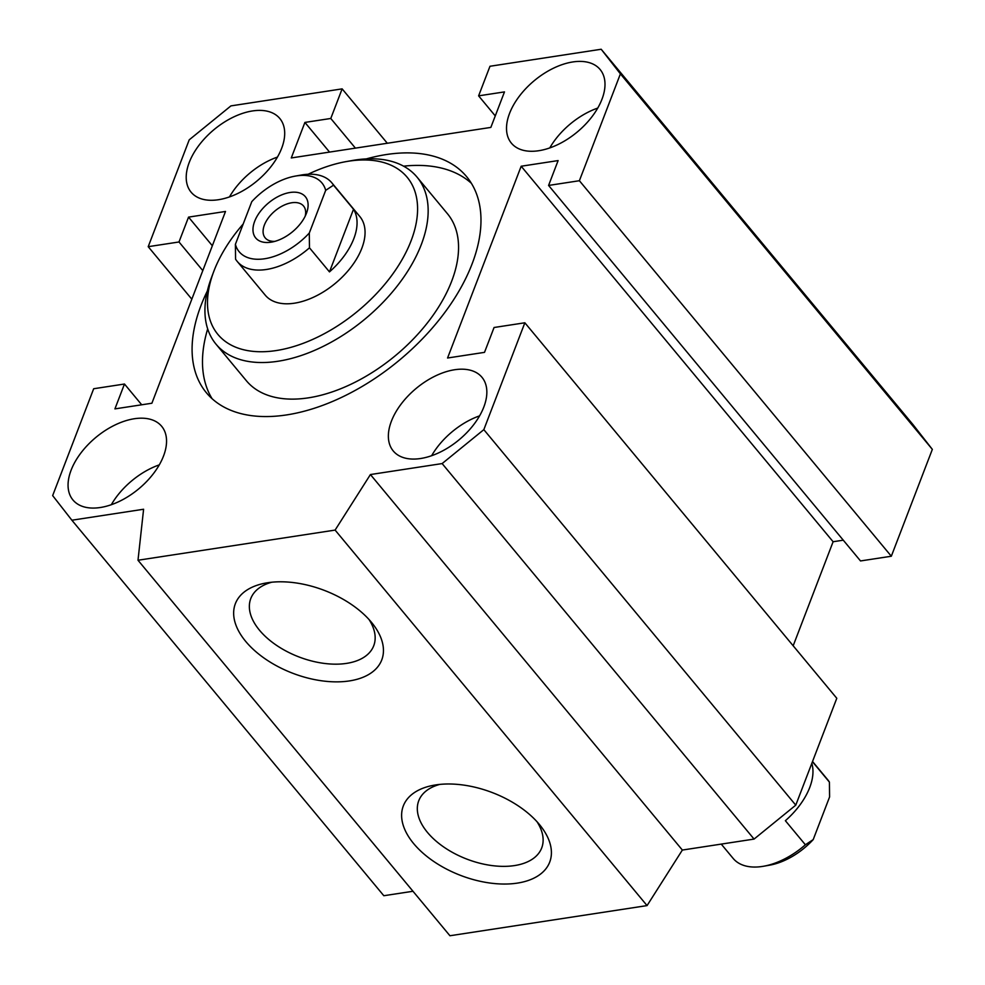 <?xml version="1.0" encoding="UTF-8"?>
<svg xmlns="http://www.w3.org/2000/svg" width="985" height="985" viewBox="0 0 985 985"><rect width="100%" height="100%" fill="white"/><g stroke="black" fill="none" stroke-linecap="round" stroke-linejoin="round"><path stroke-width="1.48" d="M403.579 166.169A169.125 98.217 140.3 0 1 471.372 183.296M212.083 398.691A169.125 98.217 140.3 0 1 207.675 328.904M366.358 158.893A169.125 98.217 140.3 0 1 466.619 176.66A169.125 98.217 140.3 0 1 399.282 360.276A169.125 98.217 140.3 0 1 206.431 392.806A169.125 98.217 140.3 0 1 201.014 305.461A169.125 98.217 140.3 0 1 207.355 290.981M213.671 271.749L211.492 277.548A130.685 75.894 -39.7 0 0 216.01 344.171L246.398 380.764A130.685 75.894 -39.7 0 0 395.428 355.622A130.685 75.894 -39.7 0 0 447.461 213.745L417.061 177.152A130.685 75.894 -39.7 0 0 352.396 160.493L346.289 161.577A123.002 71.425 140.3 0 1 411.816 238.85A123.002 71.425 140.3 0 1 277.622 350.328A123.002 71.425 140.3 0 1 213.671 271.749A123.002 71.425 140.3 0 1 213.979 270.924A123.002 71.425 140.3 0 1 243.197 223.989M137.999 560.243L449.936 935.75L647.059 905.597L682.359 850.055L754.067 839.085L795.769 805.151L836.794 698.291L524.857 322.785L483.832 429.645L442.13 463.578L370.422 474.548L335.109 530.09L137.999 560.243L143.601 509.245L71.88 520.215L52.661 495.603L93.673 388.743L124.479 384.027L114.925 408.886L151.887 403.234L225.503 211.455L188.541 217.119L178.999 241.978L148.206 246.681L189.231 139.821L230.933 105.888L342.14 88.872L330.775 118.471L304.907 122.423L291.277 157.945L490.85 127.41L504.48 91.9L478.612 95.853L489.976 66.266L601.182 49.25L620.402 73.863L579.389 180.723L548.583 185.439L558.126 160.58L521.176 166.231L447.559 358.011L484.509 352.359L494.064 327.5L524.857 322.785M71.88 520.215L383.818 895.722L412.986 891.265M548.583 185.439L860.521 560.945L891.326 556.229L932.339 449.369L913.12 424.757L601.182 49.25M793.171 645.778L833.113 541.738L843.283 540.174M413.688 843.628A78.418 44.35 21 0 1 434.126 785.18A78.418 44.35 21 0 1 540.691 826.083A78.418 44.35 21 0 1 516.226 883.274A78.418 44.35 21 0 1 413.688 843.628M439.778 784.405A65.847 37.245 -159 0 0 418.748 800.743A65.847 37.245 -159 0 0 427.465 832.423A65.847 37.245 -159 0 0 491.552 865.519A65.847 37.245 -159 0 0 541.701 847.95A65.847 37.245 -159 0 0 537.01 821.736M245.721 641.432A78.418 44.35 21 0 1 266.159 582.985A78.418 44.35 21 0 1 372.724 623.887A78.418 44.35 21 0 1 348.259 681.091A78.418 44.35 21 0 1 245.721 641.432M271.811 582.209A65.847 37.245 -159 0 0 250.781 598.56A65.847 37.245 -159 0 0 259.498 630.228A65.847 37.245 -159 0 0 323.585 663.324A65.847 37.245 -159 0 0 373.734 645.754A65.847 37.245 -159 0 0 369.043 619.54M308.145 174.246A123.002 71.425 140.3 0 1 346.289 161.577M216.01 344.171A130.685 75.894 -39.7 0 0 365.029 319.041A130.685 75.894 -39.7 0 0 417.061 177.152M333.521 185.18A61.501 35.719 -39.7 0 0 331.846 182.853L359.845 216.552A61.501 35.719 140.3 0 1 351.411 266.603A61.501 35.719 140.3 0 1 294.355 303.208A61.501 35.719 140.3 0 1 265.224 295.143L237.237 261.444A61.501 35.719 -39.7 0 0 309.475 247.814L309.302 233.026L325.69 190.339L333.521 185.18L353.517 209.251A61.501 35.719 140.3 0 1 329.47 271.885L353.517 209.251M71.105 470.19A57.659 33.478 140.3 0 1 114.937 425.027A57.659 33.478 140.3 0 1 161.651 426.283A57.659 33.478 140.3 0 1 138.7 488.88A57.659 33.478 140.3 0 1 72.952 499.974A57.659 33.478 140.3 0 1 71.105 470.19M420.57 458.517A57.659 33.478 140.3 0 1 393.261 450.97A57.659 33.478 140.3 0 1 416.212 388.373A57.659 33.478 140.3 0 1 481.96 377.292A57.659 33.478 140.3 0 1 474.056 424.203A57.659 33.478 140.3 0 1 420.57 458.517M601.958 99.276A57.659 33.478 140.3 0 1 558.126 144.438A57.659 33.478 140.3 0 1 511.412 143.182A57.659 33.478 140.3 0 1 534.362 80.585A57.659 33.478 140.3 0 1 600.111 69.504A57.659 33.478 140.3 0 1 601.958 99.276M252.492 110.948A57.659 33.478 140.3 0 1 279.802 118.495A57.659 33.478 140.3 0 1 256.851 181.092A57.659 33.478 140.3 0 1 191.102 192.186A57.659 33.478 140.3 0 1 199.007 145.263A57.659 33.478 140.3 0 1 252.492 110.948M277.438 157.083A57.659 33.478 -39.7 0 0 229.468 196.926M597.735 108.079A57.659 33.478 -39.7 0 0 549.778 147.922M479.584 415.867A57.659 33.478 -39.7 0 0 431.627 455.723M159.287 464.871A57.659 33.478 -39.7 0 0 111.317 504.714M754.067 839.085L442.13 463.578M483.832 429.645L795.769 805.151M682.359 850.055L370.422 474.548M647.059 905.597L335.109 530.09M141.717 404.798L124.479 384.027M212.341 245.757L188.541 217.119M202.799 270.616L178.999 241.978M191.829 299.194L148.206 246.681M387.314 143.256L342.14 88.872M355.413 148.132L330.775 118.471M329.544 152.084L304.907 122.423M495.27 115.91L478.612 95.853M932.339 449.369L620.402 73.863M891.326 556.229L579.389 180.723M833.113 541.738L521.176 166.231M325.69 190.339A53.818 31.249 140.3 0 0 295.315 176.093A53.818 31.249 140.3 0 0 251.778 201.654L235.39 244.329L235.563 259.129A61.501 35.719 -39.7 0 0 237.237 261.444M329.47 271.885L309.475 247.814M331.846 182.853A61.501 35.719 -39.7 0 0 301.422 175.01L295.315 176.093M309.302 233.026A53.818 31.249 140.3 0 1 235.39 244.329M290.082 192.481A32.283 18.752 140.3 0 1 306.495 213.166A32.283 18.752 140.3 0 1 271.675 242.088A32.283 18.752 140.3 0 1 254.549 221.625A32.283 18.752 140.3 0 1 290.082 192.481M305.202 216.158A24.92 14.467 -39.7 0 0 303.54 206.025A24.92 14.467 -39.7 0 0 291.745 202.762A24.92 14.467 -39.7 0 0 268.622 217.587A24.92 14.467 -39.7 0 0 265.199 237.877A24.92 14.467 -39.7 0 0 274.864 241.362M812.453 761.7L829.419 782.127L829.592 796.927L813.204 839.602L805.385 844.773L785.377 820.702A61.501 35.719 -39.7 0 0 811.812 763.363M805.385 844.773A61.501 35.719 140.3 0 1 763.572 866.246L769.679 865.162A53.818 31.249 -39.7 0 0 813.204 839.602M812.539 761.491L827.745 779.8A61.501 35.719 140.3 0 1 829.419 782.127M763.572 866.246A61.501 35.719 140.3 0 1 733.136 858.403L721.254 844.108"/></g></svg>
